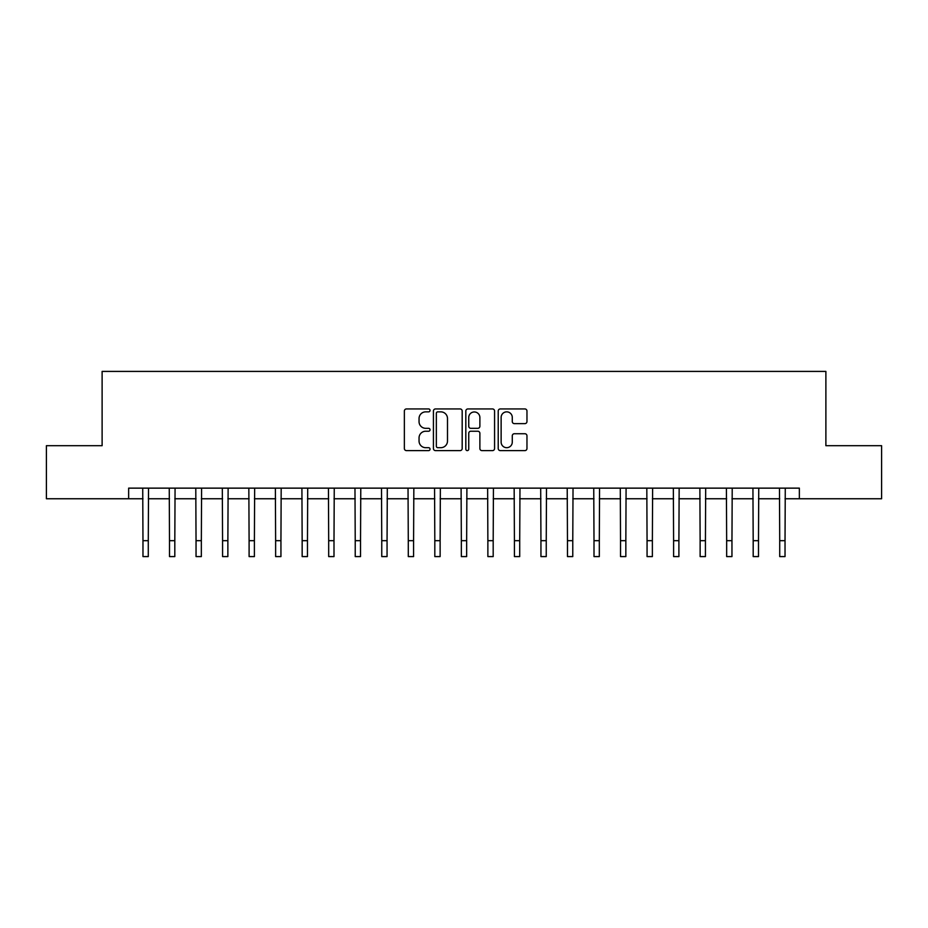<?xml version="1.0" encoding="UTF-8"?>
<svg xmlns="http://www.w3.org/2000/svg" width="928" height="928" viewBox="0 0 928 928"><rect width="100%" height="100%" fill="white"/><g stroke="black" fill="none" stroke-linecap="round" stroke-linejoin="round"><path stroke-width="1.39" d="M430.047 410.396A1.462 1.462 0 0 0 428.585 408.946L406.452 408.946A2.088 2.088 0 0 0 404.364 411.023L404.364 448.526A2.088 2.088 0 0 0 406.452 450.614L428.585 450.614A1.462 1.462 0 0 0 430.047 449.152A1.462 1.462 0 0 0 428.585 447.69L425.72 447.69A6.67 6.67 0 0 1 419.05 441.02L419.05 437.9A6.67 6.67 0 0 1 425.72 431.23L428.585 431.23A1.462 1.462 0 0 0 430.047 429.78A1.462 1.462 0 0 0 428.585 428.318L425.72 428.318A6.67 6.67 0 0 1 419.05 421.648L419.05 418.528A6.67 6.67 0 0 1 425.72 411.858L428.585 411.858A1.462 1.462 0 0 0 430.047 410.396M524.888 423.632A2.088 2.088 0 0 0 526.965 421.544L526.965 411.023A2.088 2.088 0 0 0 524.888 408.946L500.308 408.946A2.088 2.088 0 0 0 498.22 411.023L498.22 448.526A2.088 2.088 0 0 0 500.308 450.614L524.888 450.614A2.088 2.088 0 0 0 526.965 448.526L526.965 435.812A2.088 2.088 0 0 0 524.888 433.736L514.367 433.736A2.088 2.088 0 0 0 512.279 435.812L512.279 442.122A5.568 5.568 0 0 1 506.711 447.69A5.568 5.568 0 0 1 501.132 442.122L501.132 417.426A5.568 5.568 0 0 1 506.711 411.858A5.568 5.568 0 0 1 512.279 417.426L512.279 421.544A2.088 2.088 0 0 0 514.367 423.632L524.888 423.632M128.644 498.754L46.4 498.754L46.4 445.695L102.115 445.695L102.115 371.409L825.885 371.409L825.885 445.695L881.6 445.695L881.6 498.754L799.356 498.754L799.356 488.14L128.644 488.14L128.644 498.754L142.97 498.754M462.179 411.023A2.088 2.088 0 0 0 460.091 408.946L435.51 408.946A2.088 2.088 0 0 0 433.422 411.023L433.422 448.526A2.088 2.088 0 0 0 435.51 450.614L460.091 450.614A2.088 2.088 0 0 0 462.179 448.526L462.179 411.023M467.909 408.946L492.49 408.946A2.088 2.088 0 0 1 494.578 411.023L494.578 448.526A2.088 2.088 0 0 1 492.49 450.614L481.968 450.614A2.088 2.088 0 0 1 479.88 448.526L479.88 433.318A2.088 2.088 0 0 0 477.804 431.23L470.821 431.23A2.088 2.088 0 0 0 468.744 433.318L468.744 449.152A1.462 1.462 0 0 1 467.283 450.614A1.462 1.462 0 0 1 465.821 449.152L465.821 411.023A2.088 2.088 0 0 1 467.909 408.946M148.283 498.754L169.499 498.754M174.812 498.754L196.04 498.754M201.341 498.754L222.569 498.754M227.87 498.754L249.098 498.754M254.4 498.754L275.628 498.754M280.94 498.754L302.157 498.754M307.47 498.754L328.686 498.754M333.999 498.754L355.227 498.754M360.528 498.754L381.756 498.754M387.057 498.754L408.285 498.754M413.586 498.754L434.814 498.754M440.127 498.754L461.344 498.754M466.656 498.754L487.873 498.754M493.186 498.754L514.414 498.754M519.715 498.754L540.943 498.754M546.244 498.754L567.472 498.754M572.773 498.754L594.001 498.754M599.314 498.754L620.53 498.754M625.843 498.754L647.06 498.754M652.372 498.754L673.6 498.754M678.902 498.754L700.13 498.754M705.431 498.754L726.659 498.754M731.96 498.754L753.188 498.754M758.501 498.754L779.717 498.754M785.03 498.754L799.356 498.754M437.807 411.858A1.462 1.462 0 0 0 436.346 413.32L436.346 446.229A1.462 1.462 0 0 0 437.807 447.69L440.823 447.69A6.67 6.67 0 0 0 447.493 441.02L447.493 418.528A6.67 6.67 0 0 0 440.823 411.858L437.807 411.858M479.88 417.53A5.568 5.568 0 0 0 474.312 411.962A5.568 5.568 0 0 0 468.744 417.53L468.744 426.23A2.088 2.088 0 0 0 470.821 428.318L477.804 428.318A2.088 2.088 0 0 0 479.88 426.23L479.88 417.53M142.726 488.14L142.97 540.676L148.283 540.676L148.526 488.14M142.97 540.676L142.97 556.591L148.283 556.591L148.283 540.676M169.256 488.14L169.499 540.676L174.812 540.676L175.067 488.14M169.499 540.676L169.499 556.591L174.812 556.591L174.812 540.676M195.785 488.14L196.04 540.676L201.341 540.676L201.596 488.14M196.04 540.676L196.04 556.591L201.341 556.591L201.341 540.676M222.314 488.14L222.569 540.676L227.87 540.676L228.126 488.14M222.569 540.676L222.569 556.591L227.87 556.591L227.87 540.676M248.843 488.14L249.098 540.676L254.4 540.676L254.655 488.14M249.098 540.676L249.098 556.591L254.4 556.591L254.4 540.676M275.372 488.14L275.628 540.676L280.94 540.676L281.184 488.14M275.628 540.676L275.628 556.591L280.94 556.591L280.94 540.676M301.913 488.14L302.157 540.676L307.47 540.676L307.713 488.14M302.157 540.676L302.157 556.591L307.47 556.591L307.47 540.676M328.442 488.14L328.686 540.676L333.999 540.676L334.254 488.14M328.686 540.676L328.686 556.591L333.999 556.591L333.999 540.676M354.972 488.14L355.227 540.676L360.528 540.676L360.783 488.14M355.227 540.676L355.227 556.591L360.528 556.591L360.528 540.676M381.501 488.14L381.756 540.676L387.057 540.676L387.312 488.14M381.756 540.676L381.756 556.591L387.057 556.591L387.057 540.676M408.03 488.14L408.285 540.676L413.586 540.676L413.842 488.14M408.285 540.676L408.285 556.591L413.586 556.591L413.586 540.676M434.559 488.14L434.814 540.676L440.127 540.676L440.371 488.14M434.814 540.676L434.814 556.591L440.127 556.591L440.127 540.676M461.1 488.14L461.344 540.676L466.656 540.676L466.9 488.14M461.344 540.676L461.344 556.591L466.656 556.591L466.656 540.676M487.629 488.14L487.873 540.676L493.186 540.676L493.441 488.14M487.873 540.676L487.873 556.591L493.186 556.591L493.186 540.676M514.158 488.14L514.414 540.676L519.715 540.676L519.97 488.14M514.414 540.676L514.414 556.591L519.715 556.591L519.715 540.676M540.688 488.14L540.943 540.676L546.244 540.676L546.499 488.14M540.943 540.676L540.943 556.591L546.244 556.591L546.244 540.676M567.217 488.14L567.472 540.676L572.773 540.676L573.028 488.14M567.472 540.676L567.472 556.591L572.773 556.591L572.773 540.676M593.746 488.14L594.001 540.676L599.314 540.676L599.558 488.14M594.001 540.676L594.001 556.591L599.314 556.591L599.314 540.676M620.287 488.14L620.53 540.676L625.843 540.676L626.087 488.14M620.53 540.676L620.53 556.591L625.843 556.591L625.843 540.676M646.816 488.14L647.06 540.676L652.372 540.676L652.628 488.14M647.06 540.676L647.06 556.591L652.372 556.591L652.372 540.676M673.345 488.14L673.6 540.676L678.902 540.676L679.157 488.14M673.6 540.676L673.6 556.591L678.902 556.591L678.902 540.676M699.874 488.14L700.13 540.676L705.431 540.676L705.686 488.14M700.13 540.676L700.13 556.591L705.431 556.591L705.431 540.676M726.404 488.14L726.659 540.676L731.96 540.676L732.215 488.14M726.659 540.676L726.659 556.591L731.96 556.591L731.96 540.676M752.933 488.14L753.188 540.676L758.501 540.676L758.744 488.14M753.188 540.676L753.188 556.591L758.501 556.591L758.501 540.676M779.474 488.14L779.717 540.676L785.03 540.676L785.274 488.14M779.717 540.676L779.717 556.591L785.03 556.591L785.03 540.676"/></g></svg>
